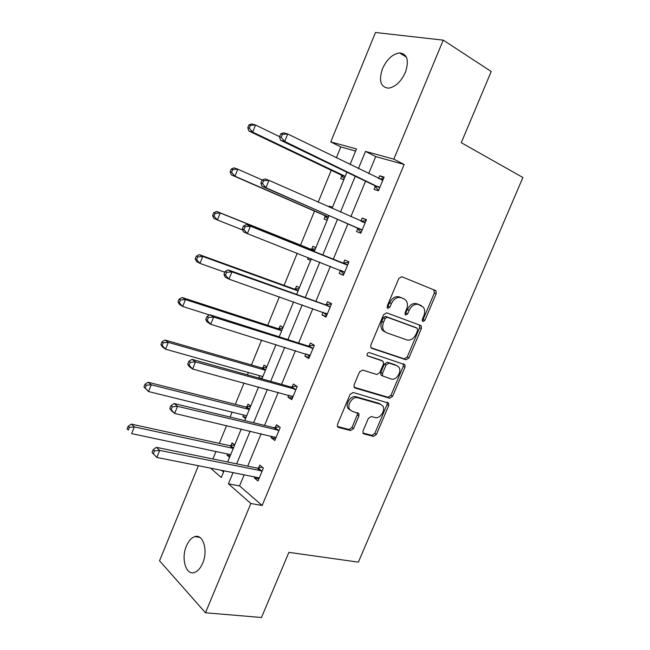 <?xml version="1.0" encoding="UTF-8"?>
<svg xmlns="http://www.w3.org/2000/svg" width="650" height="650" viewBox="0 0 650 650"><rect width="100%" height="100%" fill="white"/><g stroke="black" fill="none" stroke-linecap="round" stroke-linejoin="round"><path stroke-width="0.97" d="M422.866 321.579L424.881 320.312L436.158 293.735L436.02 290.956L435.411 290.485L401.806 276.713L398.783 278.525L387.205 306.085L387.806 308.409L389.927 307.117L391.422 303.566C393.908 298.699 397.118 296.741 401.05 297.7L403.91 298.813L406.12 300.536C407.721 302.957 407.851 305.89 406.526 309.327L405.048 312.829L405.616 315.104L407.688 313.82L409.159 310.334C411.613 305.541 414.741 303.607 418.551 304.525L423.402 307.206C424.986 309.587 425.108 312.488 423.784 315.908L422.329 319.353L422.866 321.579M422.159 320.629L423.118 319.499L434.363 292.979L433.818 289.835M387.067 307.523L389.675 302.762L391.422 303.566M404.893 314.186L407.404 309.522L409.159 310.334M186.412 546.041C188.614 540.889 191.425 537.761 194.854 536.64C203.084 533.617 208.293 550.517 202.694 563.168C200.501 568.246 197.73 571.358 194.382 572.496C185.859 575.583 180.911 558.399 186.412 546.041M382.476 68.746C386.848 59.304 392.543 54.023 399.547 52.902C407.331 53.926 409.281 60.417 405.381 72.394C400.969 81.778 395.346 87.043 388.505 88.172C380.559 87.181 378.552 80.706 382.476 68.746M363.025 430.966L363.033 433.274L363.902 433.932L373.531 436.394L376.456 434.436L388.716 405.535L388.684 403.138L353.145 392.462L350.074 394.428L337.488 424.377L337.496 426.701L338.439 427.424L350.577 430.527L353.592 428.537L358.914 415.919L358.898 413.562L352.056 411.263L349.643 409.411C346.564 404.95 352.804 395.98 357.744 397.767L380.64 404.324L378.974 403.325L382.817 405.966C385.905 410.215 379.884 419.201 375.042 417.536L371.28 416.512L368.314 418.462L363.025 430.966M355.615 151.044L340.803 146.949L330.761 141.919L375.497 32.5L443.243 40.146L491.221 71.484L461.264 142.699L522.901 177.491L358.369 562.136L288.892 552.354L261.487 617.5L205.481 612.771L159.534 560.779L198.412 465.676M443.243 40.146L393.827 159.153L365.503 151.409L358.402 168.626M244.164 474.752L239.549 485.907L262.161 505.489L404.154 164.466L393.827 159.153M262.161 505.489L250.851 503.498L205.481 612.771M406.023 359.783L408.923 357.923L421.363 328.608L421.257 325.951L420.591 325.431L386.628 312.821L383.589 314.681L370.817 345.077L370.89 347.669L371.711 348.303L406.023 359.783L404.308 358.889L407.201 357.029L419.608 327.771L419.404 324.992M404.983 367.209L392.624 396.321L389.716 398.231L355.014 388.009L354.128 387.327L354.088 384.873L359.507 371.979L362.562 370.045L376.829 374.506L379.819 372.588L383.378 364.154L383.313 361.619L382.525 361.01L367.144 355.729C366.73 353.819 367.421 352.771 369.233 352.592L404.918 364.683L404.983 367.209L403.268 366.299L390.951 395.346L392.624 396.321M250.705 406.047L248.016 404.097L246.87 406.884M245.57 418.543L242.897 416.536L243.547 414.968M283.059 327.413L280.207 325.788L279.045 328.616M315.884 247.618L312.869 246.326L311.691 249.194M310.594 260.488L307.604 259.139L308.246 257.571M343.834 179.692L340.681 178.677L341.876 175.776M340.803 146.949L336.351 157.82M331.24 170.292L318.159 202.199M314.519 211.088L300.568 245.115M297.237 253.24L284.074 285.358M279.362 296.855L267.694 325.309M261.625 340.113L251.444 364.959M248.357 372.499L247.398 374.831M244.034 383.029L235.308 404.316M232.099 412.149L230.084 417.073M226.59 425.596L219.294 443.389M215.971 451.506L212.908 458.973M221.463 470.251L223.551 472.054M332.483 207.277L329.387 206.148L332.394 207.488M327.153 220.236L324.082 219.058L325.268 216.174M329.022 207.025L329.387 206.148M299.406 287.666L296.481 286.203L295.303 289.047M266.825 366.876L264.046 365.081L262.892 367.892M259.992 378.349L258.895 377.618L259.691 375.692M234.707 444.933L232.091 442.821L230.953 445.591M229.604 457.332L227.012 455.171L227.516 453.952M210.519 468.081L221.293 477.539L224.079 470.771M233.082 472.55L228.434 483.819L250.851 503.498M355.257 176.239L340.47 212.111M337.521 219.261L322.733 255.125M319.841 262.137L305.248 297.529M302.217 304.882L287.901 339.601M284.724 347.295L270.692 381.339M267.377 389.374L253.614 422.76M250.161 431.129L236.665 463.864M350.066 164.539L356.484 148.947L330.761 141.919M227.679 462.012L241.248 429.032M244.717 420.607L258.554 386.977M261.885 378.877L275.998 344.581M279.183 336.822L293.572 301.852M296.627 294.434L311.293 258.773M314.202 251.713L329.071 215.572M332.036 208.366L346.905 172.218M239.549 485.907L228.434 483.819M404.154 164.466L375.708 156.601L368.656 173.648M365.536 181.196L350.846 216.726M347.921 223.803L333.231 259.334M330.363 266.281L315.868 301.332M312.853 308.628L298.634 343.013M295.482 350.642L281.531 384.369M278.241 392.332L264.566 425.409M261.137 433.696L247.723 466.139M375.708 156.601L365.503 151.409M258.546 468L259.74 465.116L263.372 468.041L258.001 480.992L254.402 477.994L254.865 476.872M275.275 427.627L276.486 424.726L280.223 427.432L274.812 440.481L271.107 437.702L271.733 436.183M292.142 386.953L293.353 384.028L297.204 386.514L291.752 399.661L287.934 397.101L288.73 395.184M309.132 345.963L310.359 343.013L314.324 345.28L308.823 358.532L304.891 356.192L305.858 353.868M326.259 304.663L327.486 301.689L331.565 303.721L326.024 317.078L321.986 314.966L323.115 312.236M343.509 263.039L344.752 260.041L348.944 261.844L343.363 275.299L339.202 273.423L340.446 270.433M360.896 221.089L362.156 218.075L366.462 219.643L360.831 233.204L356.558 231.562L357.809 228.548M378.56 178.498L379.689 175.776L384.109 177.109L378.438 190.775L374.051 189.369L375.31 186.331M379.689 175.776L383.817 177.816M362.156 218.075L366.332 219.944M307.604 259.139L310.651 260.333M339.202 273.423L343.452 275.08M321.986 314.966L326.276 316.469M304.891 356.192L309.238 357.533M258.895 377.618L262.039 378.495M287.934 397.101L292.321 398.287M242.897 416.536L246.074 417.316M271.107 437.702L275.535 438.734M227.012 455.171L230.214 455.853M254.402 477.994L258.879 478.879M419.949 304.996L421.322 305.606M407.404 309.522C409.849 304.752 412.977 302.819 416.788 303.737L419.551 304.817M402.577 298.212L403.91 298.813M389.675 302.762C392.161 297.903 395.363 295.953 399.295 296.912L402.155 298.025M370.914 347.709L404.308 358.889M417.633 330.411L417.089 328.185L387.246 317.216L385.133 318.524L383.557 322.254C382.281 325.561 382.387 328.396 383.858 330.761L386.319 332.678L406.794 339.909C410.605 340.697 413.701 338.739 416.106 334.027L417.633 330.411M415.504 327.429L417.089 328.185M384.597 331.817L382.143 329.908C380.664 327.543 380.567 324.707 381.834 321.409L383.402 317.688L385.515 316.387L415.342 327.356M354.071 387.229L388.042 397.248L390.951 395.346M381.29 360.344L367.063 355.599M391.251 379.007C396.151 380.892 402.22 371.532 398.905 367.234L396.89 365.698L389.017 363.131L386.059 365.024L382.501 373.433L382.558 375.928L391.251 379.007M396.362 365.414L396.89 365.698M382.33 375.798L380.868 374.985L380.819 372.491L384.361 364.098L387.319 362.213L395.184 364.78M403.268 366.299L403.227 363.805M350.22 410.166L348.01 408.379C344.931 403.926 351.162 394.981 356.094 396.76L378.974 403.325M337.391 426.497L348.961 429.455L351.975 427.473L357.281 414.887L357.354 412.709M362.911 433.038L371.898 435.337L374.814 433.387L387.051 404.544L387.108 402.309M279.589 136.671L255.515 125.011L252.663 132.112L248.877 131.007L340.966 174.931L344.224 178.742M249.299 128.18L250.437 125.336L248.918 124.906L247.78 127.741L249.299 128.18L252.663 132.112L345.215 176.329M248.918 124.906L251.704 123.947L255.515 125.011L250.437 125.336M248.877 131.007L247.78 127.741M280.719 133.868L279.516 136.841L281.19 137.321L282.401 134.339L280.719 133.868L283.514 132.819L287.714 133.989L382.842 180.164M282.401 134.339L287.714 133.989L284.7 141.448L280.516 140.229L374.392 185.461L378.536 190.539M379.706 187.72L284.7 141.448L281.19 137.321M379.153 178.791L383.484 178.628M279.516 136.841L280.516 140.229M262.291 180.018L237.786 169.179L234.959 176.223L231.294 174.866L324.342 215.369L327.649 219.018M231.595 172.347L232.724 169.528L231.254 168.992L230.124 171.811L231.595 172.347L234.959 176.223L328.494 216.978M231.254 168.992L234.097 167.862L237.786 169.179L232.724 169.528M231.294 174.866L230.124 171.811M310.846 258.594L311.204 259.001M315.364 248.885L310.481 249.096L216.637 211.421L220.204 212.997L217.401 219.984L242.751 229.994M314.559 250.843L220.204 212.997L215.15 213.363L213.728 212.729L212.615 215.524L214.029 216.158L215.15 213.363M214.029 216.158L217.401 219.984L213.85 218.368L212.615 215.524M213.728 212.729L216.637 211.421M262.039 180.123L260.845 183.081L262.462 183.674L263.656 180.708L262.039 180.123L264.891 178.888L268.962 180.343L365.202 222.682M263.656 180.708L268.962 180.343L265.972 187.736L261.926 186.233L356.882 227.719L361.091 232.57M362.091 230.173L265.972 187.736L262.462 183.674M360.709 221.106L365.999 220.756M260.845 183.081L261.926 186.233M346.458 264.777L246.431 224.567L347.693 264.859M245.074 226.696L250.364 226.306L247.398 233.634L243.49 231.855L242.328 228.922L243.888 229.629L245.074 226.696L243.506 225.997L242.328 228.922M344.606 272.293L247.398 233.634L243.888 229.629M342.274 262.957L348.652 262.551M343.785 274.284L340.202 270.148L344.37 272.017M246.431 224.567L243.506 225.997M299.008 288.649L294.084 288.99L199.306 254.637L202.759 256.466L199.981 263.396L224.827 272.236M298.066 290.94L202.759 256.466L197.722 256.848L196.349 256.116L195.236 258.887L196.609 259.626L197.722 256.848M196.609 259.626L199.981 263.396L196.544 261.527L195.236 258.887M196.349 256.116L199.306 254.637M329.079 306.67L325.008 304.614L228.126 269.864L231.928 271.879L330.322 306.711M226.647 272.293L231.928 271.879L228.987 279.142L225.209 277.087L223.966 274.381L225.477 275.202L226.647 272.293L225.136 271.481L223.966 274.381M327.259 314.088L228.987 279.142L225.477 275.202M325.008 304.614L331.435 304.029M326.609 315.673L323.578 312.398M228.126 269.864L225.136 271.481M282.766 328.12L277.81 328.591L182.122 297.513L185.461 299.585L182.699 306.459L209.592 315.014M281.686 330.744L185.461 299.585L180.432 299.991L179.099 299.154L178.002 301.901L179.327 302.738L180.432 299.991M179.327 302.738L182.699 306.459L179.376 304.354L178.002 301.901M179.099 299.154L182.122 297.513M311.829 348.238L307.881 345.954L209.966 314.787L213.647 317.07L313.089 348.246M208.382 317.501L213.647 317.07L210.73 324.277L207.074 321.953L205.749 319.467L207.212 320.393L208.382 317.501L206.919 316.591L205.749 319.467M310.05 355.566L210.73 324.277L207.212 320.393M307.881 345.954L314.21 345.215M309.562 356.744L307.117 354.258M209.966 314.787L206.919 316.591M261.527 376.204L262.576 377.195M266.646 367.299L261.658 367.9L165.067 340.048L168.293 342.363L165.555 349.18L262.819 376.586M265.436 370.248L168.293 342.363L163.272 342.786L161.988 341.851L160.899 344.581L162.175 345.516L163.272 342.786M162.175 345.516L165.555 349.18L162.346 346.832L160.899 344.581M161.988 341.851L165.067 340.048M294.71 389.488L290.875 386.986L191.961 359.344L195.512 361.887L295.986 389.456M190.263 362.342L195.512 361.887L192.619 369.037L189.093 366.446L187.696 364.171L189.101 365.202L190.263 362.342L188.849 361.319L187.696 364.171M292.971 396.727L192.619 369.037L189.101 365.202M290.875 386.986L296.676 386.173M292.646 397.507L290.794 395.744M191.961 359.344L188.849 361.319M246.131 415.602L246.602 416.024M250.64 406.201L245.619 406.924L148.151 382.249L151.263 384.8L148.541 391.568L246.707 415.764M249.299 409.467L151.263 384.8L146.25 385.239L145.015 384.215L143.934 386.921L145.169 387.952L146.25 385.239M145.169 387.952L148.541 391.568L143.934 386.921M145.015 384.215L148.151 382.249M277.729 430.422L273.999 427.692L174.111 403.528L177.531 406.331L279.012 430.357M172.291 406.811L177.531 406.331L174.663 413.416L171.259 410.572L169.788 408.509L171.145 409.646L172.291 406.811L170.926 405.681L169.788 408.509M276.023 437.564L174.663 413.416L171.145 409.646M273.999 427.692L279.378 426.823M275.86 437.962L274.625 436.865M174.111 403.528L170.926 405.681M234.601 444.844L229.702 445.664L131.365 424.117L134.363 426.904L131.666 433.623L230.709 454.651M233.277 448.402L134.363 426.904L129.366 427.367L128.172 426.246L127.099 428.927L128.294 430.056L129.366 427.367M128.294 430.056L127.099 428.927M128.172 426.246L131.365 424.117M260.877 471.047L257.254 468.098L156.398 447.346L159.697 450.409L262.169 470.941M154.472 450.905L159.697 450.409L156.853 457.438L152.027 452.481L153.335 453.724L154.472 450.905L153.156 449.678L152.027 452.481M258.798 477.774L156.853 457.438L153.335 453.724M257.254 468.098L262.291 467.171M156.398 447.346L153.156 449.678M423.118 319.499L424.881 320.312M388.188 306.304L389.927 307.117M405.933 313.007L407.688 313.82M416.788 303.737L418.551 304.525M399.295 296.912L401.05 297.7M434.363 292.979L436.158 293.735M371.256 348.067L371.711 348.303M419.608 327.771L421.363 328.608M407.201 357.029L408.923 357.923M385.515 316.387L387.246 317.216M383.402 317.688L385.133 318.524M381.834 321.409L383.557 322.254M388.042 397.248L389.716 398.231M354.356 387.619L355.014 388.009M380.827 360.092L382.525 361.01M387.319 362.213L389.017 363.131M384.361 364.098L386.059 365.024M380.819 372.491L382.501 373.433M356.094 396.76L357.744 397.767M357.281 414.887L358.914 415.919M351.975 427.473L353.592 428.537M348.961 429.455L350.577 430.527M337.61 426.863L338.439 427.424M387.051 404.544L388.716 405.535M374.814 433.387L376.456 434.436M371.898 435.337L373.531 436.394M363.139 433.436L363.902 433.932M340.966 174.931L344.979 176.199M341.64 175.476L345.118 176.572M379.478 187.411L375.074 186.022M378.787 186.843L374.392 185.461M382.476 180.18L381.192 179.79M324.342 215.369L328.25 216.856M325.033 215.889L328.412 217.173M311.326 249.218L314.632 250.664M310.481 249.096L314.308 250.762M361.855 229.881L357.573 228.256M361.156 229.344L356.882 227.719M364.829 222.706L361.749 221.569M347.319 264.891L343.135 263.071M294.938 289.088L298.155 290.713M294.084 288.99L297.806 290.867M327.015 313.828L325.674 313.129M329.948 306.759L325.877 304.704M278.671 328.664L281.799 330.468M277.81 328.591L281.426 330.679M309.798 355.314L309.026 354.851M312.707 348.303L308.758 346.019M262.527 367.949L265.566 369.931M261.658 367.9L265.168 370.199M292.719 396.484L292.224 396.159M295.604 389.529L291.761 387.018M246.496 406.949L249.446 409.11M245.619 406.924L249.031 409.427M278.631 430.43L274.893 427.708M230.579 445.664L233.447 447.996M229.702 445.664L233.017 448.362M261.779 471.031L258.156 468.081M194.854 536.64L199.713 537.331M399.547 52.902L406.388 57.111M434.224 290.201L436.02 290.956M419.502 325.122L421.257 325.951M382.143 329.908L383.858 330.761M380.868 374.985L382.558 375.928M403.333 363.846L404.918 364.683M348.01 408.379L349.643 409.411M357.687 412.799L358.898 413.562M387.457 402.415L388.684 403.138M341.591 175.411L345.134 176.532M379.421 187.346L375.026 185.957"/></g></svg>
